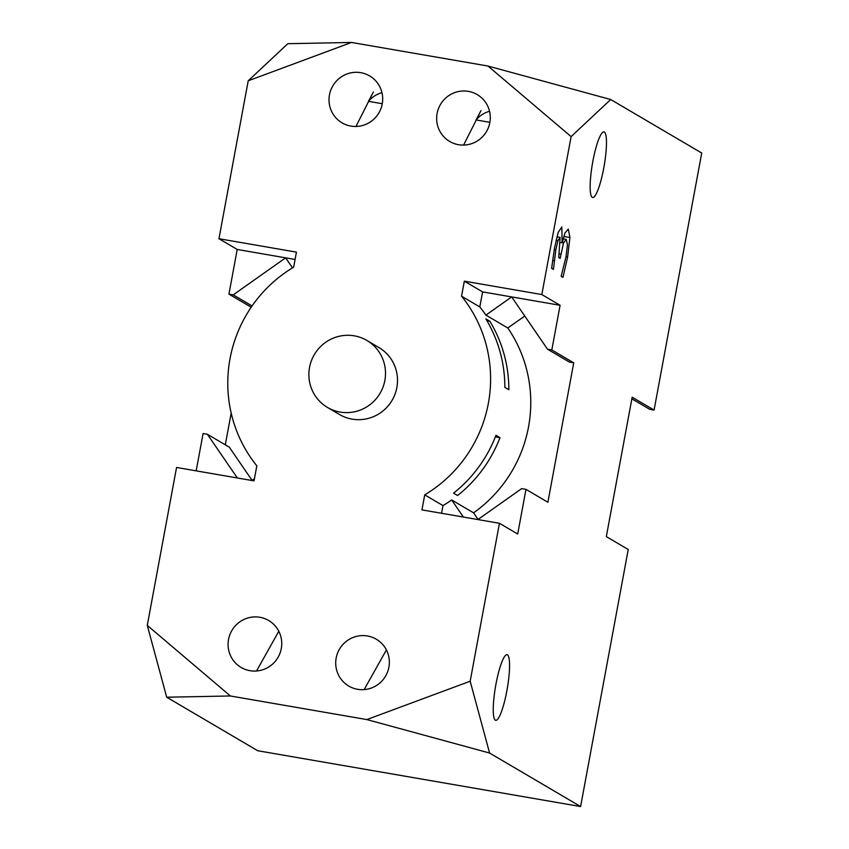 <?xml version="1.0" encoding="UTF-8"?>
<svg xmlns="http://www.w3.org/2000/svg" width="849" height="849" viewBox="0 0 849 849"><rect width="100%" height="100%" fill="white"/><g stroke="black" fill="none" stroke-linecap="round" stroke-linejoin="round"><path stroke-width="1.27" d="M249.967 670.689A27.2 26.701 120.5 0 1 231.894 630.467A27.2 26.701 120.5 0 1 280 653.199A27.2 26.701 120.5 0 1 249.967 670.689M278.79 631.285L256.525 670.997M489.894 122.33L476.077 119.942L481.012 110.614L463.596 145.073M489.565 111.261A27.2 26.701 -59.5 0 0 476.077 119.942M458.534 144.701A27.2 26.701 120.5 0 1 440.461 104.48A27.2 26.701 120.5 0 1 488.557 127.201A27.2 26.701 120.5 0 1 458.534 144.701M382.262 103.716L368.445 101.328L373.38 92L355.964 126.469M381.933 92.647A27.2 26.701 -59.5 0 0 368.445 101.328M350.902 126.087A27.2 26.701 120.5 0 1 332.829 85.866A27.2 26.701 120.5 0 1 380.936 108.598A27.2 26.701 120.5 0 1 350.902 126.087M357.599 689.303A27.2 26.701 120.5 0 1 339.526 649.082A27.2 26.701 120.5 0 1 387.622 671.803A27.2 26.701 120.5 0 1 357.599 689.303M386.422 649.888L364.147 689.611M366.895 340.46L378.887 347.517A38.852 38.141 120.5 0 1 395.029 394.138A38.852 38.141 120.5 0 1 352.133 419.13A38.852 38.141 120.5 0 1 339.494 414.503L327.502 407.446A38.852 38.141 -59.5 0 0 340.131 412.073A38.852 38.141 -59.5 0 0 383.026 387.08A38.852 38.141 -59.5 0 0 366.895 340.46A38.852 38.141 -59.5 0 0 314.321 354.617A38.852 38.141 -59.5 0 0 327.502 407.446M147.28 625.395L230.397 695.978L166.701 697.209L147.28 625.395L176.55 467.459L254.042 480.863L256.833 465.825A133.219 130.778 -59.5 0 1 293.648 267.17L296.439 252.132L218.946 238.728L248.216 80.793L287.822 43.692L351.518 42.45L487.995 66.042L610.707 99.513L571.112 136.615L541.832 294.55L464.339 281.157L482.603 291.897L479.812 306.935A133.219 130.778 120.5 0 1 485.915 315.117L507.819 328.001A133.219 130.778 120.5 0 1 473.562 512.838L478.083 519.429M366.864 719.57L470.176 681.216L489.586 753.031L366.864 719.57L230.397 695.978M541.832 294.55L560.096 305.29L551.818 349.947L573.733 362.831L547.892 502.247L525.977 489.364L517.699 534.021L499.445 523.292L470.176 681.216M499.445 523.292L421.953 509.888L424.733 494.85A133.219 130.778 -59.5 0 0 461.559 296.195L464.339 281.157M571.112 136.615L487.995 66.042M351.518 42.45L248.216 80.793M489.586 753.031L580.599 806.55L628.239 549.494L606.324 536.61L632.165 397.194L654.08 410.078L701.72 153.022L610.707 99.513M560.902 242.496L562.218 242.772L564.946 233.008L568.289 229.081L569.923 237.508L567.62 256.982L562.972 277.347L561.168 276.275L566.028 256.727L567.45 244.756L566.241 239.386L563.174 238.792M566.241 239.386L563.545 242.867L560.149 258.414L558.738 257.587L560.096 237.412L556.912 236.829M560.096 237.412L557.963 240.617L555.851 249.648L553.431 269.398L551.617 268.337L554.514 247.982L558.217 232.339L561.847 226.927L562.091 242.697M552.54 260.537L554.227 260.823M551.892 268.496L553.548 268.783M560.892 242.549L562.218 242.772M250.646 308.06L250.837 307.009L228.933 294.125L233.231 294.868L285.635 257.841L295.081 259.476M228.933 294.125L237.211 249.468L285.635 257.841L292.512 267.86M499.976 437.659A133.219 130.778 120.5 0 1 457.569 495.529L453.557 493.163A133.219 130.778 -59.5 0 0 495.965 435.293L499.976 437.659L495.36 436.864M489.873 321.251A133.219 130.778 120.5 0 1 508.859 389.733L504.847 387.367A133.219 130.778 -59.5 0 0 485.851 318.895L489.873 321.251L486.955 320.752M225.303 444.812L231.183 413.06M237.349 477.976L207.389 434.285L229.304 447.168L252.057 480.354M573.733 362.831L569.424 362.088L547.509 349.204L511.66 296.917L482.603 291.897M524.767 316.03L507.819 328.001M463.374 517.052L451.657 499.955A133.219 130.778 120.5 0 1 442.998 505.59L441.576 513.284M442.998 505.59L424.733 494.85M252.079 305.958L233.231 294.868M254.456 478.656L251.866 480.481M525.977 489.364L521.679 488.621L477.891 519.556M451.657 499.955L473.562 512.838M461.559 296.195L479.812 306.935M485.915 315.117L511.66 296.917L560.096 305.29M551.818 349.947L547.509 349.204M196.172 470.855L203.091 433.542L207.389 434.285M237.211 249.468L218.946 238.728M495.349 720.185A33.302 5.964 -80.2 0 1 495.731 685.387A33.302 5.964 -80.2 0 1 507.076 654.696A33.302 5.964 -80.2 0 1 507.278 688.528A33.302 5.964 -80.2 0 1 495.731 720.323A33.302 5.964 -80.2 0 1 495.349 720.185M592.252 197.371A33.302 5.964 -80.2 0 1 592.623 162.573A33.302 5.964 -80.2 0 1 603.979 131.871A33.302 5.964 -80.2 0 1 604.18 165.704A33.302 5.964 -80.2 0 1 592.634 197.509A33.302 5.964 -80.2 0 1 592.252 197.371M580.599 806.55L257.703 750.728L166.701 697.209M654.08 410.078L649.772 409.335L631.868 398.807M562.24 242.644L563.545 242.867M559.427 253.83L560.956 254.095M556.084 240.288L557.963 240.617M554.259 249.373L555.851 249.648M563.8 236.447L569.923 237.508M566.028 256.706L567.62 256.982"/></g></svg>
